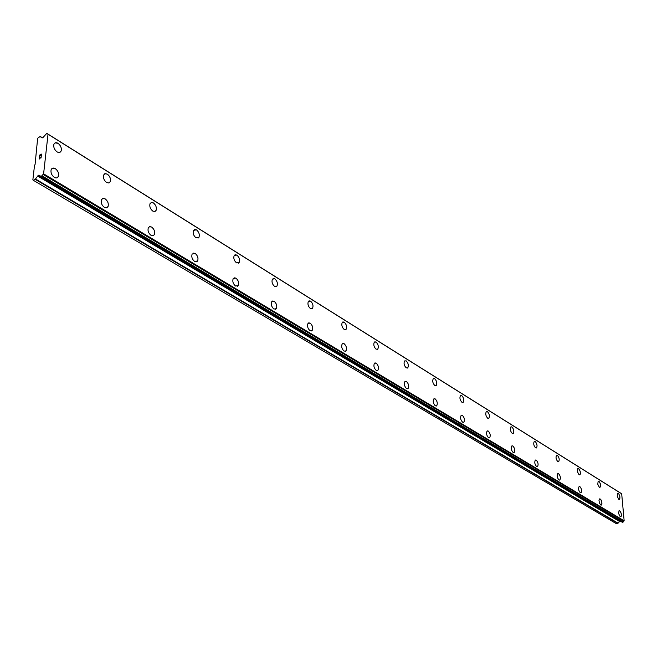 <?xml version="1.0" encoding="UTF-8"?>
<svg xmlns="http://www.w3.org/2000/svg" width="657" height="657" viewBox="0 0 657 657"><rect width="100%" height="100%" fill="white"/><g stroke="black" fill="none" stroke-linecap="round" stroke-linejoin="round"><path stroke-width="0.99" d="M619.198 510.629L620.241 511.261L621.128 513.207L621.382 515.425L620.701 516.788M620.2 516.681L618.639 513.634L619.034 510.694L620.249 511.261L621.276 513.782L621.218 516.246L620.2 516.681M599.513 498.901L600.531 499.156L601.713 501.447L601.911 504.149L601.434 505.028L600.712 504.995L599.422 503.057L598.979 500.24L599.513 498.901L600.523 499.156L601.311 500.355L601.976 503.172L601.245 505.11M579.302 486.476L579.885 486.607C581.65 488.718 582.061 490.787 581.117 492.799L580.911 492.89M580.328 492.766C578.562 490.664 578.152 488.594 579.088 486.574L579.893 486.599C581.659 488.718 582.069 490.779 581.125 492.799L580.328 492.766M557.949 473.557L558.581 473.689C560.396 475.832 560.823 477.935 559.854 479.996L559.616 480.111M558.992 479.971C557.169 477.844 556.742 475.742 557.711 473.672L558.59 473.689C560.405 475.824 560.832 477.926 559.854 479.996L558.992 479.971M535.57 460.015L536.26 460.163C538.132 462.323 538.568 464.458 537.574 466.577L537.311 466.708M536.629 466.569C534.757 464.417 534.313 462.282 535.307 460.146L536.268 460.163C538.14 462.314 538.576 464.458 537.582 466.577L536.629 466.569M512.09 445.816L512.846 445.972C514.776 448.148 515.228 450.324 514.209 452.501L513.922 452.657M513.174 452.501C511.245 450.332 510.785 448.156 511.795 445.972L512.854 445.963C514.784 448.148 515.236 450.324 514.217 452.501L513.174 452.501M487.428 430.902L488.25 431.066C490.237 433.259 490.713 435.476 489.679 437.71L489.35 437.891M488.537 437.726C486.55 435.542 486.065 433.333 487.1 431.082L488.258 431.058C490.245 433.259 490.722 435.468 489.687 437.71L488.537 437.726M461.493 415.216L462.388 415.388C464.442 417.597 464.942 419.856 463.891 422.155L463.514 422.369M462.627 422.196C460.582 419.995 460.072 417.745 461.124 415.429L462.397 415.388C464.45 417.597 464.951 419.848 463.899 422.155L462.627 422.196M434.187 398.7L435.164 398.889C437.275 401.107 437.8 403.398 436.741 405.763L436.322 406.018M435.345 405.837C433.234 403.628 432.708 401.337 433.76 398.955L435.172 398.889C437.283 401.107 437.808 403.398 436.749 405.763L435.345 405.837M405.385 381.29L406.461 381.487C408.638 383.713 409.188 386.045 408.12 388.484L407.644 388.78M406.584 388.583C404.408 386.373 403.841 384.041 404.901 381.594L406.469 381.487C408.646 383.713 409.196 386.045 408.128 388.476L406.584 388.583M374.966 362.902L376.157 363.124C378.391 365.349 378.982 367.715 377.915 370.22L377.381 370.581M376.206 370.367C373.964 368.158 373.373 365.793 374.424 363.272L376.165 363.116C378.399 365.349 378.99 367.715 377.931 370.22L376.206 370.367M342.79 343.463L344.104 343.701C346.411 345.927 347.036 348.325 345.984 350.904L345.377 351.331M344.079 351.109C341.771 348.892 341.139 346.494 342.182 343.907L344.112 343.693C346.42 345.919 347.044 348.325 345.993 350.895L344.079 351.109M308.708 322.874L310.161 323.121C312.527 325.346 313.2 327.777 312.174 330.422L311.492 330.947M310.047 330.701C307.681 328.5 307.008 326.069 308.018 323.408L310.17 323.121C312.535 325.338 313.208 327.777 312.19 330.422L310.047 330.701M272.532 301.029L274.158 301.3C276.581 303.509 277.303 305.965 276.318 308.683L275.538 309.316M273.936 309.053C271.513 306.86 270.783 304.396 271.752 301.67L274.166 301.292C276.589 303.501 277.311 305.965 276.326 308.683L273.936 309.053M234.073 277.812L235.879 278.1C238.368 280.293 239.14 282.781 238.212 285.565L237.341 286.312M235.559 286.033C233.071 283.865 232.282 281.377 233.202 278.584L235.888 278.1C238.376 280.284 239.156 282.773 238.22 285.557L235.559 286.033M193.109 253.085L195.121 253.397C197.667 255.565 198.504 258.07 197.65 260.919L196.673 261.823M194.677 261.519C192.131 259.375 191.286 256.871 192.123 254.013L195.137 253.397C197.675 255.565 198.513 258.07 197.658 260.911L194.677 261.519M149.369 226.706L151.636 227.043C154.231 229.178 155.142 231.699 154.37 234.598L153.286 235.682M151.044 235.354C148.449 233.243 147.529 230.722 148.285 227.815L149.665 226.608L151.644 227.035C154.239 229.178 155.151 231.691 154.379 234.59L152.999 235.773L151.044 235.354M102.574 198.496L105.128 198.849C107.773 200.96 108.758 203.481 108.093 206.421L106.902 207.727M104.381 207.374C101.736 205.288 100.743 202.767 101.383 199.818L102.886 198.381L105.136 198.849C107.781 200.952 108.766 203.481 108.101 206.421L106.606 207.826L104.381 207.374M52.388 168.258L55.278 168.635C57.964 170.713 59.04 173.234 58.489 176.207L57.2 177.751M54.35 177.374C51.665 175.32 50.581 172.807 51.098 169.826C51.878 167.978 53.274 167.576 55.287 168.635C57.972 170.705 59.048 173.226 58.506 176.199C57.726 178.014 56.346 178.408 54.35 177.374M617.761 493.317L618.812 493.957L619.699 495.887L619.953 498.072L619.28 499.427M618.771 499.312L617.219 496.29L617.596 493.391L618.82 493.957L619.838 496.454L619.797 498.885L618.771 499.312M598.338 481.187L599.447 481.852L600.35 483.807L600.613 486.016L599.907 487.428M599.356 487.297L597.763 484.242L598.149 481.277L599.455 481.852L600.498 484.381L600.449 486.845L599.356 487.297M577.807 468.613L578.916 468.876L580.123 471.176L580.336 473.878L579.655 474.88M579.063 474.748L577.413 471.644L577.815 468.613L579.203 469.197L580.279 471.759L580.23 474.272L579.063 474.748M556.766 455.252L557.415 455.4C559.214 457.518 559.641 459.596 558.696 461.633L558.466 461.748M557.818 461.608C556.027 459.489 555.592 457.412 556.528 455.367L557.423 455.391C559.222 457.518 559.649 459.596 558.705 461.633L557.818 461.608M534.494 441.356L535.2 441.512C537.048 443.656 537.492 445.774 536.531 447.86L536.268 447.992M535.57 447.844C533.714 445.709 533.27 443.59 534.231 441.496L535.209 441.512C537.056 443.656 537.5 445.766 536.539 447.86L535.57 447.844M511.13 426.787L511.902 426.951C513.807 429.111 514.267 431.263 513.281 433.415L512.994 433.571M512.23 433.406C510.325 431.255 509.857 429.103 510.834 426.951L511.91 426.951C513.815 429.111 514.275 431.263 513.289 433.406L512.23 433.406M486.599 411.496L487.445 411.668C489.399 413.844 489.884 416.037 488.882 418.238L488.553 418.419M487.724 418.254C485.761 416.086 485.277 413.894 486.27 411.676L487.453 411.668C489.408 413.844 489.892 416.029 488.89 418.238L487.724 418.254M460.812 395.415L461.731 395.596C463.752 397.789 464.253 400.014 463.242 402.281L462.873 402.503M461.961 402.314C459.941 400.138 459.432 397.904 460.434 395.637L461.74 395.596C463.76 397.789 464.261 400.014 463.251 402.281L461.961 402.314M433.661 378.489L434.663 378.687C436.749 380.888 437.275 383.154 436.256 385.478L435.837 385.741M434.844 385.544C432.758 383.351 432.224 381.085 433.242 378.752L434.671 378.687C436.757 380.888 437.283 383.154 436.264 385.478L434.844 385.544M404.556 360.964L406.141 360.865C408.284 363.075 408.843 365.374 407.816 367.764L407.348 368.076M406.256 367.863C404.112 365.662 403.554 363.362 404.564 360.956L406.149 360.857C408.293 363.066 408.851 365.366 407.825 367.764L406.256 367.863M374.827 341.821L376.034 342.051C378.243 344.26 378.834 346.6 377.816 349.056L377.282 349.425M376.083 349.195C373.882 346.995 373.283 344.662 374.285 342.19L376.042 342.051C378.251 344.26 378.843 346.592 377.824 349.056L376.083 349.195M342.88 321.914L344.219 322.168C346.477 324.377 347.11 326.743 346.108 329.272L345.516 329.707M344.186 329.469C341.919 327.268 341.287 324.903 342.272 322.357L344.227 322.16C346.485 324.369 347.118 326.743 346.124 329.272L344.186 329.469M309.045 300.849L310.531 301.111C312.855 303.32 313.529 305.719 312.551 308.314L311.878 308.839M310.416 308.576C308.092 306.384 307.41 303.986 308.371 301.374L310.539 301.111C312.863 303.312 313.537 305.719 312.56 308.314L310.416 308.576M273.156 278.502L274.807 278.79C277.188 280.982 277.911 283.413 276.975 286.074L276.219 286.698M274.593 286.419C272.203 284.243 271.472 281.812 272.4 279.135L274.815 278.782C277.197 280.982 277.919 283.413 276.983 286.074L274.593 286.419M235.017 254.76L236.849 255.072C239.296 257.248 240.076 259.704 239.189 262.43L238.343 263.178M236.528 262.874C234.089 260.714 233.301 258.258 234.171 255.524L236.857 255.064C239.304 257.248 240.084 259.704 239.197 262.43L236.528 262.874M194.406 229.498L196.459 229.827C198.956 231.987 199.794 234.459 198.981 237.251L198.036 238.138M196.016 237.818C193.519 235.674 192.665 233.202 193.462 230.402L196.468 229.827C198.964 231.987 199.802 234.459 198.989 237.243L196.016 237.818M151.077 202.545L153.377 202.906C155.923 205.041 156.834 207.53 156.103 210.363L155.068 211.431M152.794 211.086C150.248 208.967 149.328 206.479 150.042 203.637L151.414 202.438L153.385 202.898C155.931 205.041 156.842 207.53 156.111 210.363L154.748 211.529L152.794 211.086M104.75 173.744L107.329 174.13C109.933 176.24 110.91 178.737 110.286 181.619L109.144 182.884M106.59 182.506C103.995 180.412 103.001 177.924 103.617 175.033L105.104 173.629L107.337 174.13C109.941 176.24 110.926 178.737 110.294 181.611L108.816 182.999L106.59 182.506M55.098 142.898L58.005 143.308C60.649 145.394 61.717 147.891 61.2 150.798L59.976 152.293M57.093 151.89C54.449 149.829 53.373 147.332 53.866 144.417C54.63 142.585 56.009 142.216 58.013 143.3C60.658 145.386 61.725 147.882 61.208 150.79C60.452 152.588 59.081 152.95 57.093 151.89M41.621 154.28L40.791 154.674L41.621 154.28L41.481 155.561L41.621 154.28M40.791 154.674L40.578 155.438M39.822 155.134L39.683 156.415L39.707 155.036L41.777 154.05L41.473 155.561M41.777 154.05L39.707 155.036L39.543 156.481M41.292 156.711L40.931 158.14L39.543 157.614L40.2 158.041M39.543 157.614L39.387 158.978L39.551 157.623M39.387 158.978L39.445 157.327L40.759 158.058L40.956 156.916M41.071 156.859L40.767 158.058L39.453 157.335L39.256 159.051M35.182 179.353L38.303 175.337L39.19 175.181L41.12 176.585L43.6 173.834L48.027 134.225L46.811 133.338L42.861 137.658L41.974 137.83L40.077 136.525L37.646 138.249L35.076 164.48L34.534 165.285L32.85 179.878L33.261 180.248L35.182 179.353L617.843 523.35L620.118 520.993M41.095 176.602L622.319 522.299L624.15 520.787L621.686 493.818L47.78 134.028L621.662 493.801M33.261 180.248L616.348 523.678L617.843 523.35M40.102 175.928L40.857 176.372M40.151 175.92L40.841 176.322M43.6 173.834L624.15 520.787M48.027 134.225L621.916 493.99M35.544 179.024L618.097 523.177M37.589 176.002L619.379 521.395M38.303 175.337L619.888 521.042M38.607 175.197L40.931 176.577M41.12 176.585L622.466 522.323M41.818 176.265L623.008 522.2M42.13 175.871L623.214 521.97M43.124 174.458L623.838 521.149M43.288 174.286L623.953 521.058M46.885 133.47L47.747 134.012M40.397 136.533L42.491 137.839L40.381 136.516M40.02 175.904L40.865 176.413M40.948 176.593L622.319 522.299M46.811 133.338L620.75 493.177"/></g></svg>
